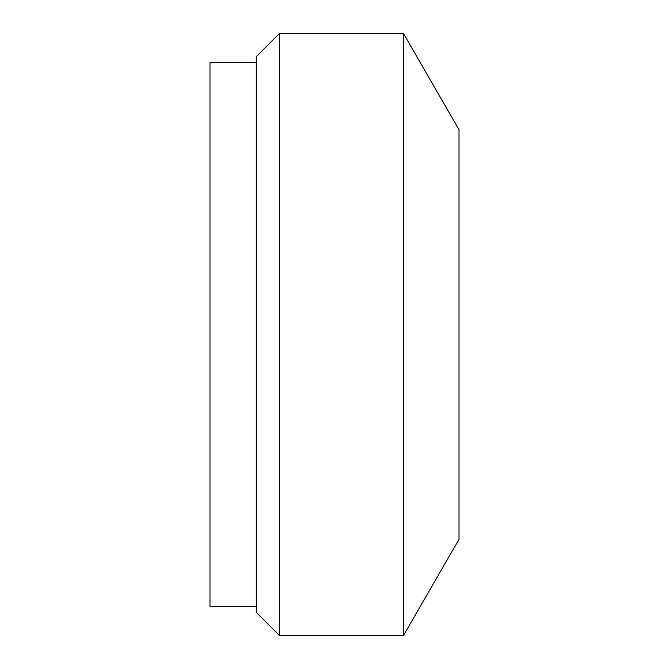 <?xml version="1.0" encoding="UTF-8"?>
<svg xmlns="http://www.w3.org/2000/svg" width="669" height="669" viewBox="0 0 669 669"><rect width="100%" height="100%" fill="white"/><g stroke="black" fill="none" stroke-linecap="round" stroke-linejoin="round"><path stroke-width="1" d="M256.294 62.401L209.982 62.401L209.982 606.599L256.294 606.599M279.458 635.55L256.294 612.394L256.294 56.606L279.458 33.45L279.458 635.55L403.44 635.55L403.44 33.45L279.458 33.45M403.44 33.45L459.018 129.694L459.018 539.306L403.44 635.55"/></g></svg>
